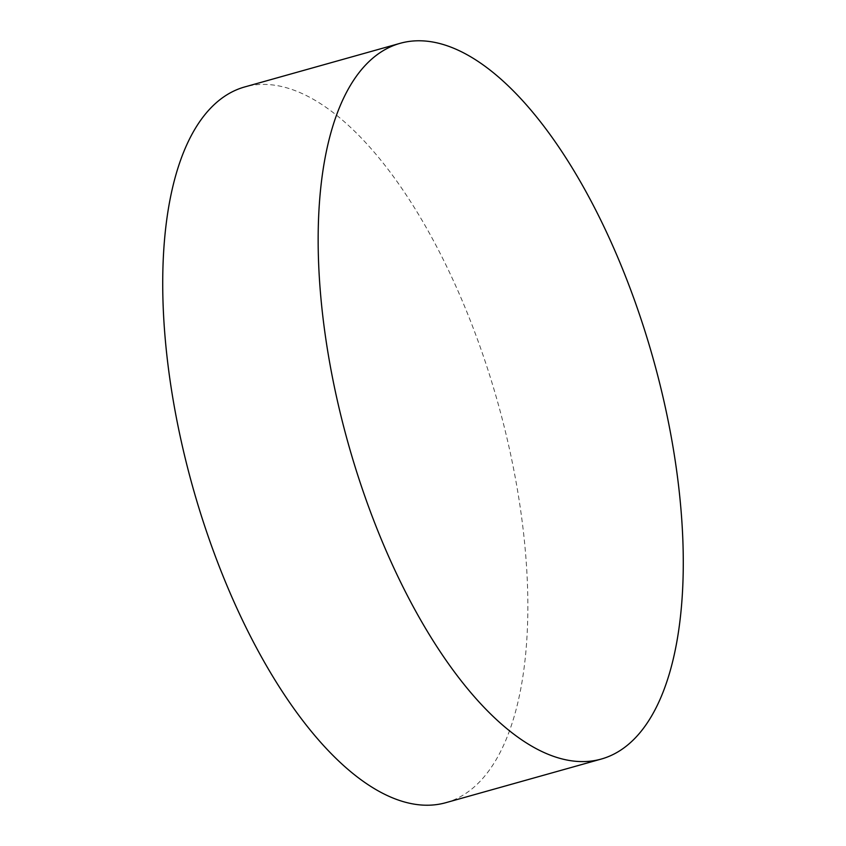 <?xml version="1.0" encoding="UTF-8"?>
<svg xmlns="http://www.w3.org/2000/svg" width="846" height="846" viewBox="0 0 846 846"><rect width="100%" height="100%" fill="white"/><g stroke="black" fill="none" stroke-linecap="round" stroke-linejoin="round"><path stroke-width="0.63" stroke-dasharray="4.23 3.17" d="M445.736 802.717A371.732 158.276 74.3 0 0 509.059 447.238A371.732 158.276 74.3 0 0 244.822 86.916"/><path stroke-width="1.27" d="M336.941 398.762A371.732 158.276 74.3 0 0 601.178 759.084A371.732 158.276 74.3 0 0 664.491 403.605A371.732 158.276 74.3 0 0 400.264 43.283A371.732 158.276 74.3 0 0 336.941 398.762M400.264 43.283L244.822 86.916A371.732 158.276 74.3 0 0 181.509 442.395A371.732 158.276 74.3 0 0 445.736 802.717L601.178 759.084"/></g></svg>
